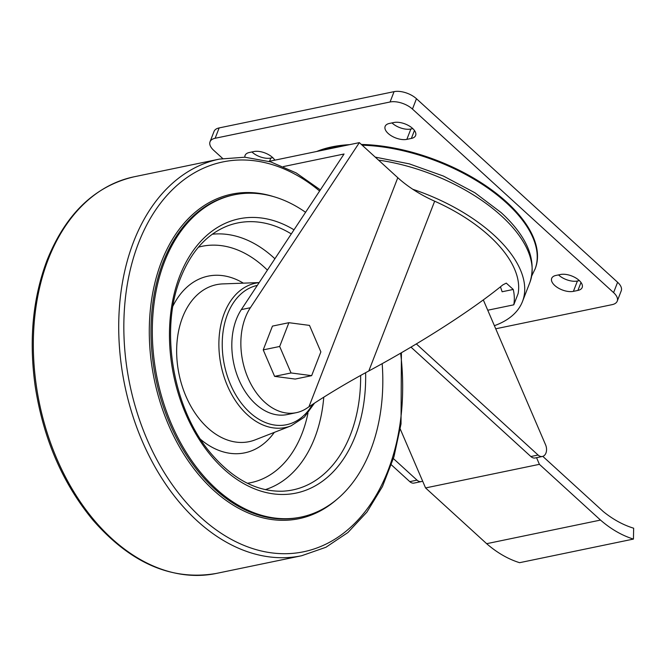 <?xml version="1.0" encoding="UTF-8"?>
<svg xmlns="http://www.w3.org/2000/svg" width="667" height="667" viewBox="0 0 667 667"><rect width="100%" height="100%" fill="white"/><g stroke="black" fill="none" stroke-linecap="round" stroke-linejoin="round"><path stroke-width="1" d="M410.98 347.132L530.857 456.528A8.354 5.72 78.3 0 0 535.176 457.971L542.396 456.47A8.354 5.72 78.3 0 0 545.589 444.839L483.317 299.908M400.25 429.031L425.563 487.936L486.652 543.688A131.649 90.12 78.3 0 0 519.593 562.69L633.442 539.078L633.65 528.206A131.649 90.12 78.3 0 1 603.31 511.581L542.805 456.361M393.405 458.596L417.017 480.14A8.354 5.72 78.3 0 0 421.327 481.582A8.354 5.72 78.3 0 0 422.611 481.065M368.801 370.977L434.659 201.192A83.55 41.846 21.2 0 1 412.74 189.261L412.748 189.236A83.55 41.846 21.2 0 1 397.799 177.705L359.355 142.63L250.375 307.72A61.372 42.013 78.3 0 0 248.191 378.431A61.372 42.013 78.3 0 0 296.29 412.673A61.372 42.013 78.3 0 0 306.82 408.212L308.938 406.803C327.297 394.564 347.257 382.625 368.801 370.977C420.71 343.046 471.819 310.222 502.876 284.859L506.278 283.125L513.248 289.453A124.054 62.131 21.2 0 1 513.765 304.827L487.744 310.222M283.425 166.575L344.055 154.002L241.337 309.596A61.372 42.013 78.3 0 0 239.153 380.307A61.372 42.013 78.3 0 0 287.252 414.549L296.29 412.673M361.356 144.456A130.432 65.333 21.2 0 1 506.737 202.151A130.432 65.333 21.2 0 1 535.242 268.626L531.782 275.796M316.725 151.476A130.432 65.333 21.2 0 1 349.683 144.639M513.248 289.453L502.126 291.762L500.467 286.802M513.765 304.827L518.117 293.613A124.054 62.131 21.2 0 0 434.659 201.192M288.894 322.695L272.453 326.105L263.223 349.883L274.604 376.363L295.206 379.064L311.647 375.654L320.869 351.876L309.496 325.396L288.894 322.695L279.673 346.473L291.045 372.953L311.647 375.654M359.355 142.63L268.993 161.372M412.74 189.261A130.432 65.333 21.2 0 1 493.955 235.092A130.432 65.333 21.2 0 1 522.461 301.567A130.432 65.333 21.2 0 1 494.397 325.688M222.653 158.479L213.682 150.292A16.708 8.371 21.2 0 1 210.03 141.779L214.04 131.432A16.708 8.371 21.2 0 1 219.151 127.922L394.072 91.646A16.708 8.371 21.2 0 1 416.466 98.724L617.6 282.274A16.708 8.371 21.2 0 1 621.252 290.787L617.242 301.134A16.708 8.371 21.2 0 1 612.131 304.644L495.723 328.789M210.03 141.779A16.708 8.371 21.2 0 1 215.141 138.269L390.062 101.993A16.708 8.371 21.2 0 1 412.456 109.071L613.59 292.621A16.708 8.371 21.2 0 1 617.242 301.134M573.403 291.362A13.924 6.97 21.2 0 1 558.096 287.927A13.924 6.97 21.2 0 1 551.692 278.364A13.924 6.97 21.2 0 1 555.953 275.438L560.472 274.504A13.924 6.97 21.2 0 1 575.779 277.939A13.924 6.97 21.2 0 1 582.174 287.494A13.924 6.97 21.2 0 1 577.922 290.42L573.403 291.362L577.414 281.015A13.924 6.97 21.2 0 1 558.521 274.904M579.365 280.615L577.414 281.015M244.872 157.212A13.924 6.97 21.2 0 1 245.089 155.419A13.924 6.97 21.2 0 1 249.35 152.493L253.869 151.551A13.924 6.97 21.2 0 1 274.837 160.163M272.761 157.662L270.81 158.071A13.924 6.97 21.2 0 1 251.918 151.959M406.845 139.37A13.924 6.97 21.2 0 1 391.537 135.935A13.924 6.97 21.2 0 1 385.142 126.371A13.924 6.97 21.2 0 1 389.403 123.445L393.914 122.511A13.924 6.97 21.2 0 1 409.23 125.946A13.924 6.97 21.2 0 1 415.624 135.501A13.924 6.97 21.2 0 1 411.364 138.428L406.845 139.37L410.864 129.023A13.924 6.97 21.2 0 1 391.971 122.911M412.806 128.623L410.864 129.023M263.223 349.883L279.673 346.473M274.604 376.363L291.045 372.953M416.35 343.93L538.086 455.027A8.354 5.72 78.3 0 0 542.396 456.47M391.379 464.841L409.788 481.641A8.354 5.72 78.3 0 0 414.099 483.075L421.327 481.582M536.551 457.679L539.403 464.332L425.563 487.936M539.403 464.332L600.5 520.077L486.652 543.688M600.5 520.077A131.649 90.12 78.3 0 0 633.442 539.078M382.174 363.665A164.557 112.648 -101.7 0 1 300.984 517.092A164.557 112.648 -101.7 0 1 179.473 440.704A164.557 112.648 -101.7 0 1 164.457 261.864A164.557 112.648 -101.7 0 1 234.142 194.822A164.557 112.648 -101.7 0 1 305.569 212.298M362.189 145.214A130.432 65.333 21.2 0 1 506.453 202.876A130.432 65.333 21.2 0 1 534.959 269.351M320.227 150.75A130.432 65.333 21.2 0 1 344.422 145.731M308.938 406.803L397.799 177.705M250.375 307.72L241.337 309.596M378.514 160.113A130.432 65.333 21.2 0 1 501.401 215.908A130.432 65.333 21.2 0 1 529.906 282.383C536.91 259.955 527.33 236.693 501.175 212.623L474.879 192.746L443.463 176.08L409.363 163.882L375.229 157.112M215.141 138.269L219.151 127.922M390.062 101.993L394.072 91.646M412.456 109.071L416.466 98.724M613.59 292.621L617.6 282.274M577.922 290.42L581.007 282.466M269.576 161.256L270.81 158.071M274.095 160.313L274.404 159.521M411.364 138.428L414.449 130.474M538.086 455.027L530.857 456.528M409.788 481.641L417.017 480.14M312.515 404.427A71.177 48.724 -101.7 0 1 246.273 408.988A71.177 48.724 -101.7 0 1 227.48 314.324A71.177 48.724 -101.7 0 1 257.312 285.393M314.499 403.126L304.335 417.167L291.054 425.846A73.695 50.45 -101.7 0 1 233.033 396.832A73.695 50.45 -101.7 0 1 224.32 313.215A73.695 50.45 -101.7 0 1 259.13 282.641M48.274 259.313A202.535 138.644 -101.7 0 1 134.042 176.805C94.772 186.035 65.791 213.807 47.115 260.113C32.75 298.132 28.773 340.153 35.193 386.193C43.322 438.786 62.648 483.508 93.172 520.36C130.899 563.357 171.944 581.049 216.308 573.437A202.535 138.644 -101.7 0 1 66.758 479.423A202.535 138.644 -101.7 0 1 48.274 259.313M401.409 352.743L401.025 423.92L393.93 456.845L382.458 486.535L366.967 512.039L347.924 532.516L325.921 547.265L301.692 555.728A202.535 138.644 -101.7 0 1 152.143 461.714A202.535 138.644 -101.7 0 1 133.667 241.604A202.535 138.644 -101.7 0 1 219.435 159.096L134.042 176.805M400.634 353.193A199.066 136.276 -101.7 0 1 243.005 544.997A199.066 136.276 -101.7 0 1 138.536 243.03A199.066 136.276 -101.7 0 1 319.618 191.02M336.527 499.683A165.716 113.44 -101.7 0 1 191.737 465.799A165.716 113.44 -101.7 0 1 161.514 261.664A165.716 113.44 -101.7 0 1 273.678 196.657M300.984 517.092L299.666 517.367A164.557 112.648 -101.7 0 1 178.156 440.979A164.557 112.648 -101.7 0 1 163.14 262.139A164.557 112.648 -101.7 0 1 232.825 195.097L234.142 194.822M365.616 372.703A140.07 95.89 -101.7 0 1 246.565 485.167A140.07 95.89 -101.7 0 1 179.798 275.871A140.07 95.89 -101.7 0 1 294.005 229.815M360.639 375.438A136.301 93.305 -101.7 0 1 282.141 491.212C256.678 491.679 233 479.156 211.105 453.643C173.061 409.563 159.271 329.798 180.632 277.805C191.154 251.592 206.662 234.342 227.155 226.063A136.301 93.305 -101.7 0 1 291.287 233.925M212.306 234.217A130.732 89.495 -101.7 0 1 274.896 258.763M323.778 397.19A130.732 89.495 -101.7 0 1 265.274 489.636M198.433 247.165A120.677 82.608 -101.7 0 1 267.4 270.118M307.971 413.198A120.677 82.608 -101.7 0 1 247.399 483.267M172.97 305.986A90.228 61.764 -101.7 0 1 243.355 283.15M274.304 432.391A90.228 61.764 -101.7 0 1 200.642 439.428M291.054 425.846L255.169 439.861A80.173 54.886 -101.7 0 1 192.046 408.296A80.173 54.886 -101.7 0 1 182.566 317.325A80.173 54.886 -101.7 0 1 222.82 283.9L259.18 282.575M522.461 301.567L529.906 282.383M301.692 555.728L216.308 573.437M219.435 159.096L244.839 157.212L270.702 161.881L296.148 172.903L320.368 189.878"/></g></svg>
